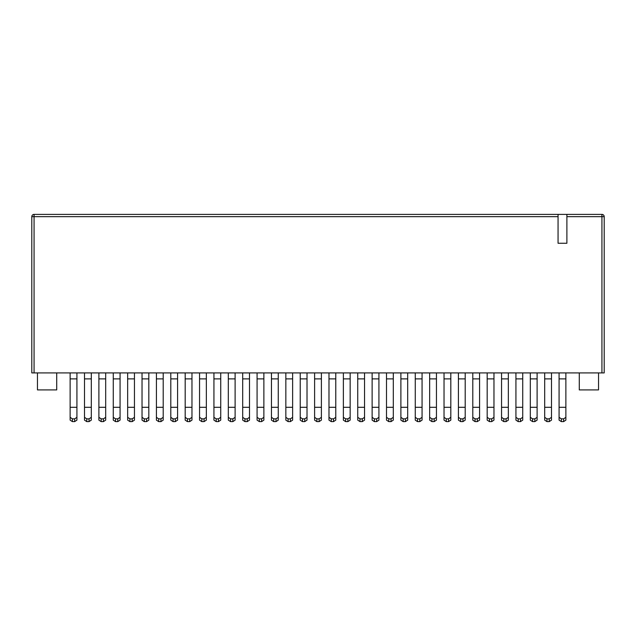 <?xml version="1.0" encoding="UTF-8"?>
<svg xmlns="http://www.w3.org/2000/svg" width="636" height="636" viewBox="0 0 636 636"><rect width="100%" height="100%" fill="white"/><g stroke="black" fill="none" stroke-linecap="round" stroke-linejoin="round"><path stroke-width="0.95" d="M44.711 214.388L558.058 214.388L558.058 216.653L34.066 216.653L34.066 214.388L601.934 214.388L566.891 214.388L566.891 243.262L558.058 243.262L558.058 216.653M31.8 372.919L31.8 216.653A2.266 2.266 0 0 1 34.066 214.388A2.266 2.266 0 0 0 31.8 216.653L34.066 216.653L34.066 372.919L31.8 372.919M40.179 214.388L34.066 214.388M601.934 372.919L601.934 216.653L604.2 216.653L604.2 372.919L34.066 372.919M37.46 372.919L37.46 389.908L56.715 389.908L56.715 372.919M598.54 372.919L598.54 389.908L579.285 389.908L579.285 372.919M604.2 216.653A2.266 2.266 0 0 0 601.934 214.388A2.266 2.266 0 0 1 604.2 216.653M559.076 417.327L559.076 407.294L559.076 420.134L561.342 421.612L559.076 420.134L559.076 417.327L561.342 418.854L563.607 418.854L565.873 417.327L565.873 420.134L565.873 372.919M544.694 417.327L544.694 407.294L544.694 420.134L546.96 421.612L544.694 420.134L544.694 417.327L546.96 418.854L549.226 418.854L551.492 417.327L551.492 420.134L551.492 372.919M565.873 378.889L559.076 378.889L559.076 407.294L565.873 407.294L565.873 417.327M559.076 378.889L559.076 372.919M561.342 418.854L561.342 421.612L563.607 421.612L563.607 418.854M565.873 420.134L563.607 421.612M551.492 378.889L544.694 378.889L544.694 407.294L551.492 407.294L551.492 417.327M544.694 378.889L544.694 372.919M546.96 418.854L546.96 421.612L549.226 421.612L549.226 418.854M551.492 420.134L549.226 421.612M537.11 378.889L530.313 378.889L530.313 420.134L532.578 421.612L530.313 420.134L530.313 407.294L537.11 407.294L537.11 372.919M537.11 417.327L537.11 407.294L537.11 420.134L534.844 421.612L534.844 418.854L537.11 417.327L537.11 420.134M530.313 417.327L532.578 418.854L534.844 418.854M530.313 378.889L530.313 372.919M532.578 418.854L532.578 421.612L534.844 421.612M522.728 378.889L515.931 378.889L515.931 420.134L518.197 421.612L515.931 420.134L515.931 407.294L522.728 407.294L522.728 372.919M522.728 417.327L522.728 407.294L522.728 420.134L520.463 421.612L520.463 418.854L522.728 417.327L522.728 420.134M515.931 417.327L518.197 418.854L520.463 418.854M515.931 378.889L515.931 372.919M518.197 418.854L518.197 421.612L520.463 421.612M508.347 378.889L501.55 378.889L501.55 420.134L503.815 421.612L501.55 420.134L501.55 407.294L508.347 407.294L508.347 372.919M508.347 417.327L508.347 407.294L508.347 420.134L506.081 421.612L506.081 418.854L508.347 417.327L508.347 420.134M501.55 417.327L503.815 418.854L506.081 418.854M501.55 378.889L501.55 372.919M503.815 418.854L503.815 421.612L506.081 421.612M493.965 378.889L487.176 378.889L487.176 420.134L489.434 421.612L487.176 420.134L487.176 407.294L493.965 407.294L493.965 372.919M493.965 417.327L493.965 407.294L493.965 420.134L491.7 421.612L491.7 418.854L493.965 417.327L493.965 420.134M487.176 417.327L489.434 418.854L491.7 418.854M487.176 378.889L487.176 372.919M489.434 418.854L489.434 421.612L491.7 421.612M479.584 378.889L472.794 378.889L472.794 420.134L475.052 421.612L472.794 420.134L472.794 407.294L479.584 407.294L479.584 372.919M479.584 417.327L479.584 407.294L479.584 420.134L477.318 421.612L477.318 418.854L479.584 417.327L479.584 420.134M472.794 417.327L475.052 418.854L477.318 418.854M472.794 378.889L472.794 372.919M475.052 418.854L475.052 421.612L477.318 421.612M465.202 378.889L458.413 378.889L458.413 420.134L460.679 421.612L458.413 420.134L458.413 407.294L465.202 407.294L465.202 372.919M465.202 417.327L465.202 407.294L465.202 420.134L462.936 421.612L462.936 418.854L465.202 417.327L465.202 420.134M458.413 417.327L460.679 418.854L462.936 418.854M458.413 378.889L458.413 372.919M460.679 418.854L460.679 421.612L462.936 421.612M450.821 378.889L444.031 378.889L444.031 420.134L446.297 421.612L444.031 420.134L444.031 407.294L450.821 407.294L450.821 372.919M450.821 417.327L450.821 407.294L450.821 420.134L448.563 421.612L448.563 418.854L450.821 417.327L450.821 420.134M444.031 417.327L446.297 418.854L448.563 418.854M444.031 378.889L444.031 372.919M446.297 418.854L446.297 421.612L448.563 421.612M436.447 378.889L429.65 378.889L429.65 420.134L431.916 421.612L429.65 420.134L429.65 407.294L436.447 407.294L436.447 372.919M436.447 417.327L436.447 407.294L436.447 420.134L434.181 421.612L434.181 418.854L436.447 417.327L436.447 420.134M429.65 417.327L431.916 418.854L434.181 418.854M429.65 378.889L429.65 372.919M431.916 418.854L431.916 421.612L434.181 421.612M422.065 378.889L415.268 378.889L415.268 420.134L417.534 421.612L415.268 420.134L415.268 407.294L422.065 407.294L422.065 372.919M422.065 417.327L422.065 407.294L422.065 420.134L419.8 421.612L419.8 418.854L422.065 417.327L422.065 420.134M415.268 417.327L417.534 418.854L419.8 418.854M415.268 378.889L415.268 372.919M417.534 418.854L417.534 421.612L419.8 421.612M407.684 378.889L400.887 378.889L400.887 420.134L403.152 421.612L400.887 420.134L400.887 407.294L407.684 407.294L407.684 372.919M407.684 417.327L407.684 407.294L407.684 420.134L405.418 421.612L405.418 418.854L407.684 417.327L407.684 420.134M400.887 417.327L403.152 418.854L405.418 418.854M400.887 378.889L400.887 372.919M403.152 418.854L403.152 421.612L405.418 421.612M393.302 378.889L386.505 378.889L386.505 420.134L388.771 421.612L386.505 420.134L386.505 407.294L393.302 407.294L393.302 372.919M393.302 417.327L393.302 407.294L393.302 420.134L391.037 421.612L391.037 418.854L393.302 417.327L393.302 420.134M386.505 417.327L388.771 418.854L391.037 418.854M386.505 378.889L386.505 372.919M388.771 418.854L388.771 421.612L391.037 421.612M364.539 378.889L357.742 378.889L357.742 420.134L360.008 421.612L357.742 420.134L357.742 407.294L364.539 407.294L364.539 372.919M364.539 417.327L364.539 407.294L364.539 420.134L362.274 421.612L362.274 418.854L364.539 417.327L364.539 420.134M357.742 417.327L360.008 418.854L362.274 418.854M357.742 378.889L357.742 372.919M360.008 418.854L360.008 421.612L362.274 421.612M378.921 378.889L372.124 378.889L372.124 420.134L374.389 421.612L372.124 420.134L372.124 407.294L378.921 407.294L378.921 372.919M378.921 417.327L378.921 407.294L378.921 420.134L376.655 421.612L376.655 418.854L378.921 417.327L378.921 420.134M372.124 417.327L374.389 418.854L376.655 418.854M372.124 378.889L372.124 372.919M374.389 418.854L374.389 421.612L376.655 421.612M350.158 378.889L343.368 378.889L343.368 420.134L345.626 421.612L343.368 420.134L343.368 407.294L350.158 407.294L350.158 372.919M350.158 417.327L350.158 407.294L350.158 420.134L347.892 421.612L347.892 418.854L350.158 417.327L350.158 420.134M343.368 417.327L345.626 418.854L347.892 418.854M343.368 378.889L343.368 372.919M345.626 418.854L345.626 421.612L347.892 421.612M335.776 378.889L328.987 378.889L328.987 420.134L331.245 421.612L328.987 420.134L328.987 407.294L335.776 407.294L335.776 372.919M335.776 417.327L335.776 407.294L335.776 420.134L333.51 421.612L333.51 418.854L335.776 417.327L335.776 420.134M328.987 417.327L331.245 418.854L333.51 418.854M328.987 378.889L328.987 372.919M331.245 418.854L331.245 421.612L333.51 421.612M321.395 378.889L314.605 378.889L314.605 420.134L316.871 421.612L314.605 420.134L314.605 407.294L321.395 407.294L321.395 372.919M321.395 417.327L321.395 407.294L321.395 420.134L319.129 421.612L319.129 418.854L321.395 417.327L321.395 420.134M314.605 417.327L316.871 418.854L319.129 418.854M314.605 378.889L314.605 372.919M316.871 418.854L316.871 421.612L319.129 421.612M307.013 378.889L300.224 378.889L300.224 420.134L302.49 421.612L300.224 420.134L300.224 407.294L307.013 407.294L307.013 372.919M307.013 417.327L307.013 407.294L307.013 420.134L304.755 421.612L304.755 418.854L307.013 417.327L307.013 420.134M300.224 417.327L302.49 418.854L304.755 418.854M300.224 378.889L300.224 372.919M302.49 418.854L302.49 421.612L304.755 421.612M292.632 378.889L285.842 378.889L285.842 420.134L288.108 421.612L285.842 420.134L285.842 407.294L292.632 407.294L292.632 372.919M292.632 417.327L292.632 407.294L292.632 420.134L290.374 421.612L290.374 418.854L292.632 417.327L292.632 420.134M285.842 417.327L288.108 418.854L290.374 418.854M285.842 378.889L285.842 372.919M288.108 418.854L288.108 421.612L290.374 421.612M278.258 378.889L271.461 378.889L271.461 420.134L273.726 421.612L271.461 420.134L271.461 407.294L278.258 407.294L278.258 372.919M278.258 417.327L278.258 407.294L278.258 420.134L275.992 421.612L275.992 418.854L278.258 417.327L278.258 420.134M271.461 417.327L273.726 418.854L275.992 418.854M271.461 378.889L271.461 372.919M273.726 418.854L273.726 421.612L275.992 421.612M249.495 378.889L242.698 378.889L242.698 420.134L244.963 421.612L242.698 420.134L242.698 407.294L249.495 407.294L249.495 372.919M249.495 417.327L249.495 407.294L249.495 420.134L247.229 421.612L247.229 418.854L249.495 417.327L249.495 420.134M242.698 417.327L244.963 418.854L247.229 418.854M242.698 378.889L242.698 372.919M244.963 418.854L244.963 421.612L247.229 421.612M263.876 378.889L257.079 378.889L257.079 420.134L259.345 421.612L257.079 420.134L257.079 407.294L263.876 407.294L263.876 372.919M263.876 417.327L263.876 407.294L263.876 420.134L261.611 421.612L261.611 418.854L263.876 417.327L263.876 420.134M257.079 417.327L259.345 418.854L261.611 418.854M257.079 378.889L257.079 372.919M259.345 418.854L259.345 421.612L261.611 421.612M235.113 378.889L228.316 378.889L228.316 420.134L230.582 421.612L228.316 420.134L228.316 407.294L235.113 407.294L235.113 372.919M235.113 417.327L235.113 407.294L235.113 420.134L232.848 421.612L232.848 418.854L235.113 417.327L235.113 420.134M228.316 417.327L230.582 418.854L232.848 418.854M228.316 378.889L228.316 372.919M230.582 418.854L230.582 421.612L232.848 421.612M220.732 378.889L213.935 378.889L213.935 420.134L216.2 421.612L213.935 420.134L213.935 407.294L220.732 407.294L220.732 372.919M220.732 417.327L220.732 407.294L220.732 420.134L218.466 421.612L218.466 418.854L220.732 417.327L220.732 420.134M213.935 417.327L216.2 418.854L218.466 418.854M213.935 378.889L213.935 372.919M216.2 418.854L216.2 421.612L218.466 421.612M206.35 378.889L199.553 378.889L199.553 420.134L201.819 421.612L199.553 420.134L199.553 407.294L206.35 407.294L206.35 372.919M206.35 417.327L206.35 407.294L206.35 420.134L204.084 421.612L204.084 418.854L206.35 417.327L206.35 420.134M199.553 417.327L201.819 418.854L204.084 418.854M199.553 378.889L199.553 372.919M201.819 418.854L201.819 421.612L204.084 421.612M191.969 378.889L185.179 378.889L185.179 420.134L187.437 421.612L185.179 420.134L185.179 407.294L191.969 407.294L191.969 372.919M191.969 417.327L191.969 407.294L191.969 420.134L189.703 421.612L189.703 418.854L191.969 417.327L191.969 420.134M185.179 417.327L187.437 418.854L189.703 418.854M185.179 378.889L185.179 372.919M187.437 418.854L187.437 421.612L189.703 421.612M163.206 378.889L156.416 378.889L156.416 420.134L158.682 421.612L156.416 420.134L156.416 407.294L163.206 407.294L163.206 372.919M163.206 417.327L163.206 407.294L163.206 420.134L160.948 421.612L160.948 418.854L163.206 417.327L163.206 420.134M156.416 417.327L158.682 418.854L160.948 418.854M156.416 378.889L156.416 372.919M158.682 418.854L158.682 421.612L160.948 421.612M177.587 378.889L170.798 378.889L170.798 420.134L173.064 421.612L170.798 420.134L170.798 407.294L177.587 407.294L177.587 372.919M177.587 417.327L177.587 407.294L177.587 420.134L175.321 421.612L175.321 418.854L177.587 417.327L177.587 420.134M170.798 417.327L173.064 418.854L175.321 418.854M170.798 378.889L170.798 372.919M173.064 418.854L173.064 421.612L175.321 421.612M148.824 378.889L142.035 378.889L142.035 420.134L144.3 421.612L142.035 420.134L142.035 407.294L148.824 407.294L148.824 372.919M148.824 417.327L148.824 407.294L148.824 420.134L146.566 421.612L146.566 418.854L148.824 417.327L148.824 420.134M142.035 417.327L144.3 418.854L146.566 418.854M142.035 378.889L142.035 372.919M144.3 418.854L144.3 421.612L146.566 421.612M134.45 378.889L127.653 378.889L127.653 420.134L129.919 421.612L127.653 420.134L127.653 407.294L134.45 407.294L134.45 372.919M134.45 417.327L134.45 407.294L134.45 420.134L132.185 421.612L132.185 418.854L134.45 417.327L134.45 420.134M127.653 417.327L129.919 418.854L132.185 418.854M127.653 378.889L127.653 372.919M129.919 418.854L129.919 421.612L132.185 421.612M105.687 378.889L98.89 378.889L98.89 420.134L101.156 421.612L98.89 420.134L98.89 407.294L105.687 407.294L105.687 372.919M105.687 417.327L105.687 407.294L105.687 420.134L103.422 421.612L103.422 418.854L105.687 417.327L105.687 420.134M98.89 417.327L101.156 418.854L103.422 418.854M98.89 378.889L98.89 372.919M101.156 418.854L101.156 421.612L103.422 421.612M120.069 378.889L113.272 378.889L113.272 420.134L115.537 421.612L113.272 420.134L113.272 407.294L120.069 407.294L120.069 372.919M120.069 417.327L120.069 407.294L120.069 420.134L117.803 421.612L117.803 418.854L120.069 417.327L120.069 420.134M113.272 417.327L115.537 418.854L117.803 418.854M113.272 378.889L113.272 372.919M115.537 418.854L115.537 421.612L117.803 421.612M91.306 378.889L84.508 378.889L84.508 420.134L86.774 421.612L84.508 420.134L84.508 407.294L91.306 407.294L91.306 372.919M91.306 417.327L91.306 407.294L91.306 420.134L89.04 421.612L89.04 418.854L91.306 417.327L91.306 420.134M84.508 417.327L86.774 418.854L89.04 418.854M84.508 378.889L84.508 372.919M86.774 418.854L86.774 421.612L89.04 421.612M76.924 378.889L70.127 378.889L70.127 420.134L72.393 421.612L70.127 420.134L70.127 407.294L76.924 407.294L76.924 372.919M76.924 417.327L76.924 407.294L76.924 420.134L74.658 421.612L74.658 418.854L76.924 417.327L76.924 420.134M70.127 417.327L72.393 418.854L74.658 418.854M70.127 378.889L70.127 372.919M72.393 418.854L72.393 421.612L74.658 421.612M601.934 214.388L601.934 216.653L566.891 216.653"/></g></svg>
